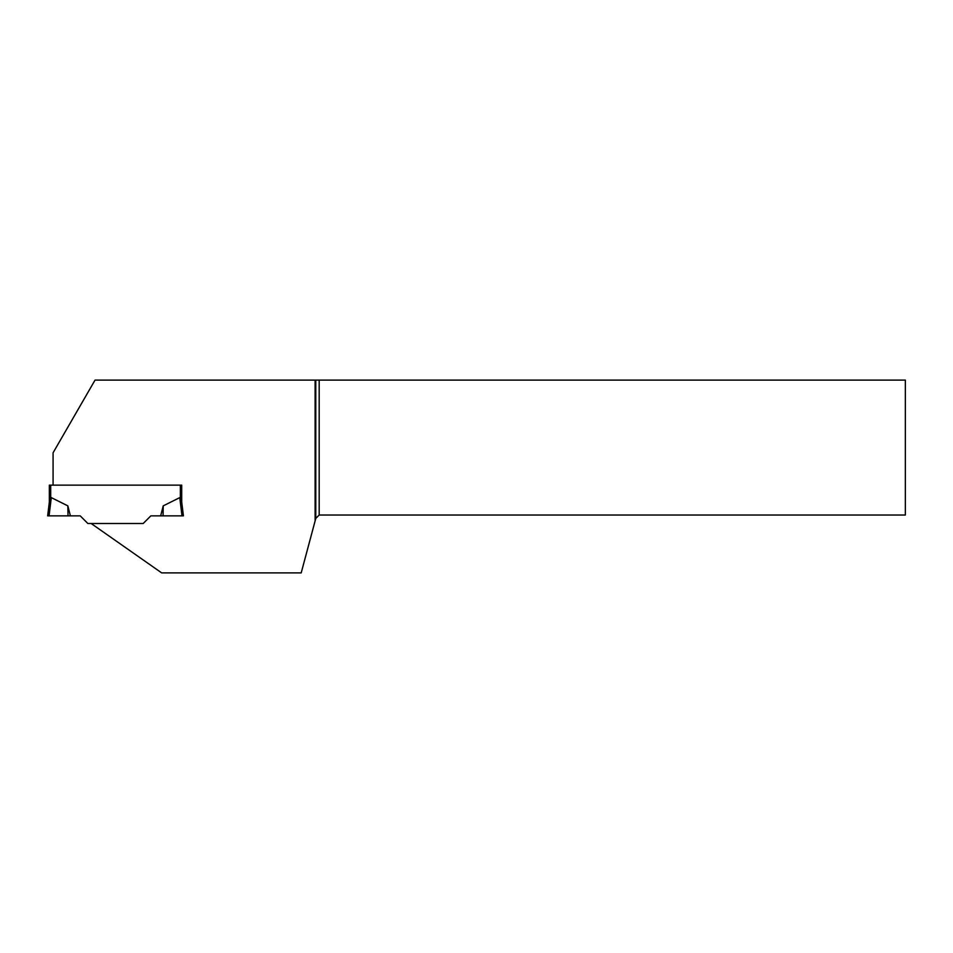 <?xml version="1.0" encoding="UTF-8"?>
<svg xmlns="http://www.w3.org/2000/svg" width="953" height="953" viewBox="0 0 953 953"><rect width="100%" height="100%" fill="white"/><g stroke="black" fill="none" stroke-linecap="round" stroke-linejoin="round"><path stroke-width="1.43" d="M315.109 380.104L315.109 520.957L315.788 518.42L319.184 515.025L905.35 515.025L905.35 380.104L95.038 380.104L53.082 452.782L53.082 485.137L181.713 485.137L49.342 485.137L49.342 502.052L51.307 497.621L67.842 505.864L70.403 515.871L49.068 515.871L51.307 497.621L49.401 501.623L47.65 515.871L49.401 501.623M180.355 485.137L180.355 498.419L179.76 497.621L163.225 505.864L160.664 515.871L181.999 515.871L179.76 497.621L181.666 501.623M315.109 520.957L301.196 572.896L161.676 572.896L91.178 523.519L143.176 523.519L150.836 515.871L143.176 523.519L87.879 523.519L80.231 515.871L70.403 515.871M150.836 515.871L160.664 515.871L150.836 515.871M47.65 515.871L68.02 515.871L67.842 505.864M181.713 485.137L181.713 502.052L183.417 515.871L181.999 515.871M163.225 505.864L163.046 515.871M319.184 380.104L319.184 515.025M315.788 380.104L315.788 518.42M50.7 485.137L50.7 498.419"/></g></svg>
